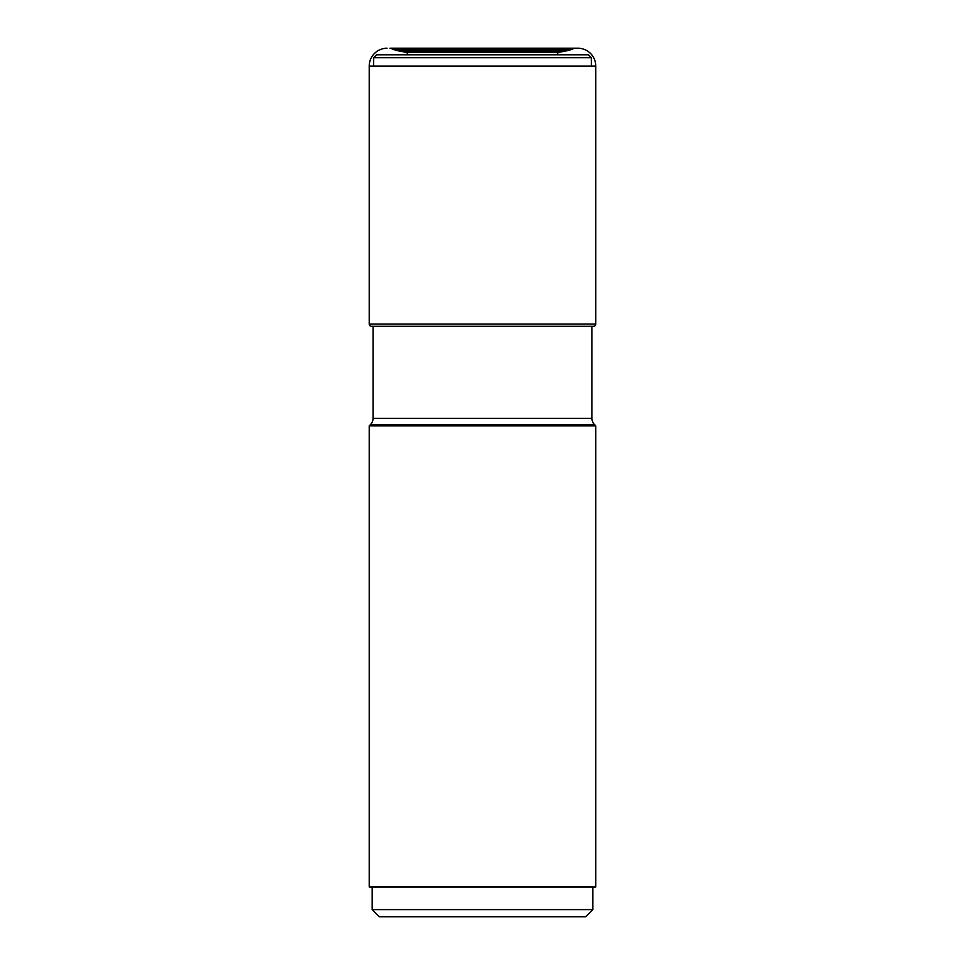 <?xml version="1.0" encoding="UTF-8"?>
<svg xmlns="http://www.w3.org/2000/svg" width="965" height="965" viewBox="0 0 965 965"><rect width="100%" height="100%" fill="white"/><g stroke="black" fill="none" stroke-linecap="round" stroke-linejoin="round"><path stroke-width="1.45" d="M557.275 54.788L407.725 54.619A2.376 2.376 0 0 0 405.831 52.291L398.4 50.819A34.945 34.945 0 0 1 396.555 50.494L392.61 49.167A30.759 30.759 0 0 1 391.73 48.733A9.397 9.397 0 0 1 391.633 48.684L390.282 48.274A2.955 2.955 0 0 0 389.944 48.25L577.938 48.25A17.84 17.84 0 0 1 595.779 66.09L595.779 324.035A2.256 2.256 0 0 1 593.523 326.291L371.477 326.291L373.057 326.291L373.057 418.328A8.914 8.914 0 0 1 370.439 424.636L594.561 424.636A8.914 8.914 0 0 1 591.943 418.328L373.057 418.328M389.944 48.25A2.955 2.955 0 0 1 390.282 48.274L574.718 48.274L391.633 48.684A9.397 9.397 0 0 0 391.73 48.733L573.27 48.733L391.73 48.733A30.759 30.759 0 0 0 392.61 49.167L572.39 49.167L392.61 49.167L396.555 50.494L568.445 50.494L396.555 50.494A34.945 34.945 0 0 0 398.4 50.819L566.6 50.819L398.4 50.819L402.851 51.664L562.149 51.664L402.851 51.664L405.831 52.291L559.169 52.291L405.831 52.291A2.376 2.376 0 0 1 407.725 54.619L557.275 54.619A2.376 2.376 0 0 1 559.169 52.291L566.6 50.819A34.945 34.945 0 0 0 568.445 50.494L572.39 49.167A30.759 30.759 0 0 0 573.27 48.733A9.397 9.397 0 0 0 573.367 48.684L574.718 48.274A2.955 2.955 0 0 1 575.056 48.25M369.221 66.09A17.84 17.84 0 0 1 387.062 48.25A17.84 17.84 0 0 0 369.221 66.09L369.221 324.035L369.221 66.09L595.779 66.09M369.221 324.035A2.256 2.256 0 0 0 371.477 326.291A2.256 2.256 0 0 1 369.221 324.035L595.779 324.035M370.439 424.636L369.221 425.855L595.779 425.855L594.561 424.636M369.221 425.855L369.221 887.016L595.779 887.016L595.779 425.855M372.188 909.609L379.329 916.75L585.671 916.75L592.812 909.609L372.188 909.609L372.188 887.016M591.943 326.291L591.943 418.328M591.473 66.09L591.316 57.695L588.409 54.788L376.591 54.788L373.684 57.695L373.527 66.09M591.316 57.695L373.684 57.695M592.812 909.609L592.812 887.016"/></g></svg>
